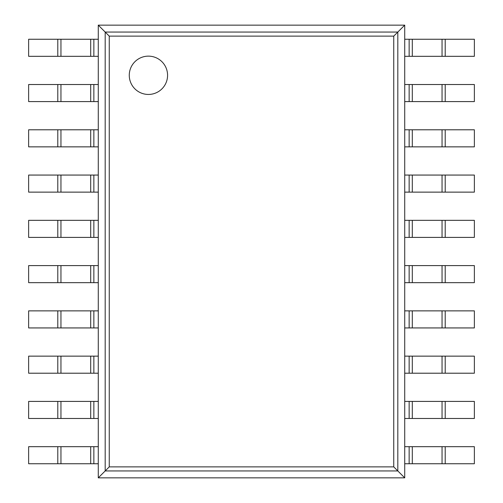 <?xml version="1.0" encoding="UTF-8"?>
<svg xmlns="http://www.w3.org/2000/svg" width="503" height="503" viewBox="0 0 503 503"><rect width="100%" height="100%" fill="white"/><g stroke="black" fill="none" stroke-linecap="round" stroke-linejoin="round"><path stroke-width="0.75" d="M404.72 25.15L404.72 477.85L98.28 477.85L98.28 25.15L109.252 36.122L393.748 36.122L404.72 25.15L98.28 25.15M98.28 477.85L109.252 466.878L109.252 36.122M404.72 477.85L393.748 466.878L393.748 36.122M167.574 75.293A19.152 19.152 0 0 0 138.847 58.706A19.152 19.152 0 0 0 138.847 91.879A19.152 19.152 0 0 0 167.574 75.293M93.854 56.317L28.633 56.317L28.633 39.253L98.28 39.253L98.28 56.317L93.854 56.317L93.854 39.253M445.205 56.317L445.205 39.253L474.367 39.253L474.367 56.317L409.146 56.317L409.146 39.253L404.72 39.253L404.72 56.317L409.146 56.317M445.205 39.253L409.146 39.253M93.854 101.587L28.633 101.587L28.633 84.523L98.28 84.523L98.28 101.587L93.854 101.587L93.854 84.523M445.205 101.587L445.205 84.523L474.367 84.523L474.367 101.587L409.146 101.587L409.146 84.523L404.72 84.523L404.72 101.587L409.146 101.587M445.205 84.523L409.146 84.523M93.854 146.857L28.633 146.857L28.633 129.793L98.28 129.793L98.28 146.857L93.854 146.857L93.854 129.793M445.205 146.857L445.205 129.793L474.367 129.793L474.367 146.857L409.146 146.857L409.146 129.793L404.72 129.793L404.72 146.857L409.146 146.857M445.205 129.793L409.146 129.793M93.854 192.127L28.633 192.127L28.633 175.063L98.28 175.063L98.28 192.127L93.854 192.127L93.854 175.063M445.205 192.127L445.205 175.063L474.367 175.063L474.367 192.127L409.146 192.127L409.146 175.063L404.72 175.063L404.72 192.127L409.146 192.127M445.205 175.063L409.146 175.063M93.854 237.397L28.633 237.397L28.633 220.333L98.28 220.333L98.28 237.397L93.854 237.397L93.854 220.333M445.205 237.397L445.205 220.333L474.367 220.333L474.367 237.397L409.146 237.397L409.146 220.333L404.72 220.333L404.72 237.397L409.146 237.397M445.205 220.333L409.146 220.333M93.854 282.667L28.633 282.667L28.633 265.603L98.28 265.603L98.28 282.667L93.854 282.667L93.854 265.603M445.205 282.667L445.205 265.603L474.367 265.603L474.367 282.667L409.146 282.667L409.146 265.603L404.72 265.603L404.72 282.667L409.146 282.667M445.205 265.603L409.146 265.603M93.854 327.937L28.633 327.937L28.633 310.873L98.28 310.873L98.28 327.937L93.854 327.937L93.854 310.873M445.205 327.937L445.205 310.873L474.367 310.873L474.367 327.937L409.146 327.937L409.146 310.873L404.72 310.873L404.72 327.937L409.146 327.937M445.205 310.873L409.146 310.873M93.854 373.207L28.633 373.207L28.633 356.143L98.28 356.143L98.28 373.207L93.854 373.207L93.854 356.143M445.205 373.207L445.205 356.143L474.367 356.143L474.367 373.207L409.146 373.207L409.146 356.143L404.72 356.143L404.72 373.207L409.146 373.207M445.205 356.143L409.146 356.143M93.854 418.477L28.633 418.477L28.633 401.413L98.28 401.413L98.28 418.477L93.854 418.477L93.854 401.413M445.205 418.477L445.205 401.413L474.367 401.413L474.367 418.477L409.146 418.477L409.146 401.413L404.72 401.413L404.72 418.477L409.146 418.477M445.205 401.413L409.146 401.413M93.854 463.747L28.633 463.747L28.633 446.683L98.28 446.683L98.28 463.747L93.854 463.747L93.854 446.683M445.205 463.747L445.205 446.683L474.367 446.683L474.367 463.747L409.146 463.747L409.146 446.683L404.72 446.683L404.72 463.747L409.146 463.747M445.205 446.683L409.146 446.683M105.184 470.946L105.184 32.054L397.816 32.054L397.816 470.946L105.184 470.946M109.252 466.878L393.748 466.878M57.795 56.317L57.795 39.253M60.951 56.317L60.951 39.253M90.697 56.317L90.697 39.253M442.049 56.317L442.049 39.253M412.303 56.317L412.303 39.253M57.795 101.587L57.795 84.523M60.951 101.587L60.951 84.523M90.697 101.587L90.697 84.523M442.049 101.587L442.049 84.523M412.303 101.587L412.303 84.523M57.795 146.857L57.795 129.793M60.951 146.857L60.951 129.793M90.697 146.857L90.697 129.793M442.049 146.857L442.049 129.793M412.303 146.857L412.303 129.793M57.795 192.127L57.795 175.063M60.951 192.127L60.951 175.063M90.697 192.127L90.697 175.063M442.049 192.127L442.049 175.063M412.303 192.127L412.303 175.063M57.795 237.397L57.795 220.333M60.951 237.397L60.951 220.333M90.697 237.397L90.697 220.333M442.049 237.397L442.049 220.333M412.303 237.397L412.303 220.333M57.795 282.667L57.795 265.603M60.951 282.667L60.951 265.603M90.697 282.667L90.697 265.603M442.049 282.667L442.049 265.603M412.303 282.667L412.303 265.603M57.795 327.937L57.795 310.873M60.951 327.937L60.951 310.873M90.697 327.937L90.697 310.873M442.049 327.937L442.049 310.873M412.303 327.937L412.303 310.873M57.795 373.207L57.795 356.143M60.951 373.207L60.951 356.143M90.697 373.207L90.697 356.143M442.049 373.207L442.049 356.143M412.303 373.207L412.303 356.143M57.795 418.477L57.795 401.413M60.951 418.477L60.951 401.413M90.697 418.477L90.697 401.413M442.049 418.477L442.049 401.413M412.303 418.477L412.303 401.413M57.795 463.747L57.795 446.683M60.951 463.747L60.951 446.683M90.697 463.747L90.697 446.683M442.049 463.747L442.049 446.683M412.303 463.747L412.303 446.683"/></g></svg>
